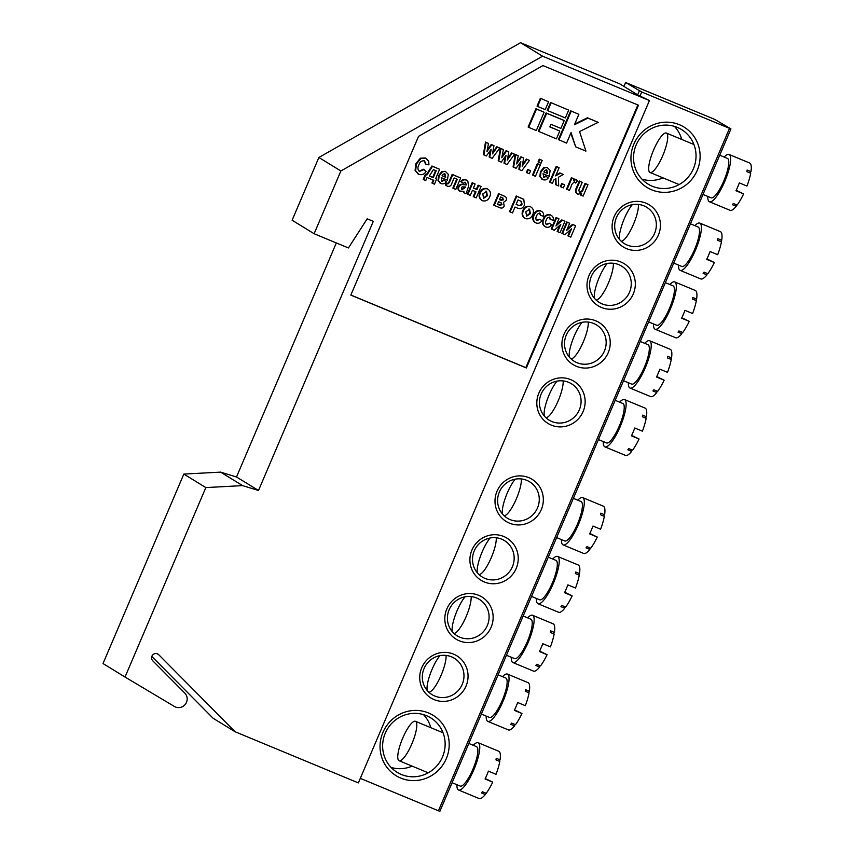 <?xml version="1.0" encoding="UTF-8"?>
<svg xmlns="http://www.w3.org/2000/svg" width="854" height="854" viewBox="0 0 854 854"><rect width="100%" height="100%" fill="white"/><g stroke="black" fill="none" stroke-linecap="round" stroke-linejoin="round"><path stroke-width="1.28" d="M174.429 706.482A8.529 8.262 121.5 0 0 184.774 693.074L152.749 660.772A4.27 4.131 -58.5 0 1 157.958 654.089A4.27 4.131 -58.5 0 1 158.705 654.687L235.106 731.761L358.37 782.904L649.424 100.537L542.568 56.193L340.885 170.981L314.112 233.729L348.421 247.959L367.188 218.827L373.294 221.357L258.506 490.484L242.611 485.616L205.835 487.581L125.026 677.041L174.429 706.482M568.39 236.152L571.507 228.84L564.932 234.722L561.889 233.355L566.757 221.944L569.682 223.268L566.629 230.431L573.066 224.677L572.522 224.335L575.628 225.734L570.771 237.145L567.835 235.821L570.387 229.843M567.205 229.085L572.522 224.335M557.683 231.712L560.8 224.399L554.225 230.281L551.182 228.904L556.05 217.503L558.975 218.827L555.922 225.99L562.37 220.225L561.815 219.894L564.932 221.293L560.064 232.704L557.128 231.381L559.68 225.403M556.498 224.645L561.815 219.894M545.13 226.641C542.343 224.837 541.735 222.286 543.293 218.955C544.574 215.496 546.859 214.119 550.168 214.813L551.471 215.539L550.168 214.813M550.67 219.691L549.752 217.396C548.012 217.268 546.859 218.165 546.304 220.086C545.204 221.944 545.332 223.502 546.688 224.751L549.4 223.236L551.599 224.634C550.157 227.025 548.183 227.804 545.685 226.972C542.898 225.178 542.279 222.616 543.849 219.297C545.119 215.838 547.414 214.45 550.713 215.155C552.858 216.147 553.702 217.855 553.232 220.279L550.125 219.361L549.197 217.055M546.133 224.41L549.4 223.236M535.415 222.606C532.629 220.812 532.021 218.25 533.579 214.93C534.86 211.461 537.145 210.084 540.454 210.789L541.756 211.504L540.454 210.789M540.956 215.667L540.038 213.361C538.298 213.233 537.145 214.13 536.59 216.051C535.49 217.909 535.618 219.467 536.974 220.716L539.685 219.211L541.884 220.599C540.443 222.99 538.468 223.769 535.97 222.947C533.184 221.143 532.565 218.592 534.134 215.261C535.405 211.803 537.7 210.426 540.998 211.119C543.144 212.112 543.987 213.82 543.518 216.243L540.411 215.325L539.482 213.02M536.419 220.385L539.685 219.211M525.029 218.293C522.061 216.414 521.367 213.746 522.958 210.297C524.409 206.978 526.779 205.707 530.056 206.476L530.612 206.817C533.483 208.611 534.198 211.205 532.779 214.589C531.337 217.994 528.936 219.339 525.584 218.635L524.324 217.93M494.242 205.387L493.687 205.045L498.555 193.644L504.447 196.196C506.379 197.018 506.945 198.427 506.155 200.434L503.486 202.387L504.234 206.027C503.348 207.842 501.971 208.44 500.113 207.821L494.242 205.387L499.11 193.975L503.892 195.854M482.008 200.444C479.041 198.566 478.347 195.897 479.937 192.438C481.389 189.118 483.759 187.848 487.036 188.617L487.591 188.958C490.452 190.762 491.178 193.356 489.758 196.74C488.317 200.135 485.915 201.48 482.563 200.775L481.304 200.082M453.399 188.435L457.306 179.276L454.136 177.952L451.883 183.236C451.158 185.766 449.706 186.759 447.496 186.225L446.044 185.435L446.856 183.535L447.891 183.994L449.375 182.542L452.716 174.728L460.648 178.016L455.78 189.428L452.844 188.104L456.719 179.03M446.044 185.435L445.5 185.094L446.3 183.204L447.347 183.653L448.83 182.212L452.161 174.387L460.648 178.016M441.443 180.973L443.706 179.991L446.461 181.721C445.019 183.663 443.215 184.272 441.048 183.557L439.725 182.831M440.493 183.215L437.985 180.557L438.604 175.55L441.849 171.558L445.329 171.312L448.329 174.387L447.357 180.173L441.208 177.621L441.988 181.304L444.261 180.333M419.09 171.206L423.563 169.231L426.05 171.579C424.214 174.365 421.791 175.273 418.78 174.312L417.414 173.565M418.236 173.981L415.087 170.405L415.887 163.69L420.307 158.193L425.271 157.958L426.658 158.716L425.271 157.958M418.78 174.312L415.631 170.747L416.442 164.032L420.862 158.534L425.826 158.289L428.74 161.192L428.921 164.854L425.644 164.342L423.968 160.531M580.933 195.203L581.659 193.495L577.87 194.178C575.842 192.79 575.489 190.901 576.781 188.51L579.845 181.326L582.225 182.318L579.994 187.56C578.734 189.353 578.638 190.933 579.695 192.289C581.755 192.203 583.036 190.944 583.549 188.531L585.598 183.717L587.979 184.699L583.111 196.11L580.378 194.861L580.72 194.071M577.315 193.837C575.297 192.449 574.934 190.57 576.236 188.179L579.3 180.995L582.225 182.318M579.151 191.958C581.211 191.862 582.492 190.613 582.994 188.19L585.043 183.375L587.979 184.699M575.681 183.055L574.806 182.115C572.81 182.767 571.529 184.368 570.952 186.919L569.447 190.442L566.522 189.118L571.39 177.707L574.123 178.945L573.429 180.568L576.236 179.586L575.681 179.255L577.528 180.792L575.681 183.055L574.262 181.774M573.899 179.457L575.681 179.255M560.395 186.578L561.697 183.514L564.633 184.838L563.33 187.901L560.395 186.578M556.114 184.902L555.911 178.646L554 179.714L552.442 183.386L549.517 182.051L556.2 166.37L559.135 167.694L555.634 175.892L560.363 173.245L559.818 172.903L563.352 174.483L558.399 177.248L558.687 185.969L555.57 184.571L555.378 178.945M555.997 175.038L559.818 172.903M543.283 177.077L545.546 176.095L548.3 177.824C546.859 179.767 545.055 180.375 542.877 179.65L541.564 178.924M542.333 179.319L539.824 176.661L540.443 171.654L543.688 167.662L547.168 167.416L550.168 170.49L549.197 176.276L543.048 173.725L543.827 177.408L546.09 176.436M575.692 146.867L585.929 151.115L579.556 131.548L598.195 122.357L587.958 118.108L574.4 124.791L578.863 114.34L570.675 110.828L558.409 139.586L566.597 143.098L571.048 132.637L575.692 146.867L570.803 133.224M598.195 122.357L587.403 117.777L574.731 124.022M568.679 110.113L550.574 102.491L547.233 110.337L547.777 110.668L565.337 117.959L568.679 110.113L550.574 102.491M535.938 108.725L528.135 127.022L528.679 127.363L536.312 130.534L544.126 112.226L535.938 108.725L536.493 109.066L528.679 127.363M350.855 295.025L525.829 367.626L637.863 104.967M548.578 101.775L540.401 98.263L537.049 106.109L537.604 106.451L545.236 109.611L548.578 101.775L540.401 98.263M559.765 131.025L549.837 126.915L550.958 124.3L560.875 128.41L564.216 120.574L563.672 120.233L546.112 112.952L538.308 131.249L556.413 138.871L559.765 131.025L549.88 126.819M489.705 157.349L491.157 149.311L486.374 155.962L483.364 154.606L485.499 142.063L488.499 143.419L486.929 151.564L491.797 144.785L491.242 144.454L493.964 145.682L492.48 153.869L497.284 147.059L496.729 146.728L499.729 148.084L492.139 158.364L489.15 157.008L490.335 150.453M487.218 150.058L491.242 144.454M492.747 152.364L496.729 146.728M504.554 163.509L506.006 155.471L501.223 162.132L498.213 160.765L500.348 148.233L503.358 149.578L501.778 157.734L506.646 150.945L506.091 150.614L508.813 151.852L507.329 160.029L512.133 153.229L511.578 152.887L514.578 154.243L506.998 164.523L503.999 163.167L505.194 156.613M502.067 156.218L506.091 150.614M507.596 158.534L511.578 152.887M519.403 169.668L520.855 161.641L516.072 168.291L513.062 166.925L515.208 154.393L518.207 155.748L516.627 163.893L521.495 157.115L520.951 156.773L523.662 158.011L522.178 166.199L526.982 159.388L526.427 159.047L529.437 160.403L521.847 170.683L518.848 169.338L520.043 162.772M516.916 162.377L520.951 156.773M522.456 164.694L526.427 159.047M526.374 172.455L527.676 169.402L530.612 170.725L529.309 173.778L526.374 172.455M538.063 161.961L539.28 159.111L542.205 160.435L540.988 163.285L538.063 161.961M532.501 174.995L537.369 163.584L540.294 164.918L535.426 176.319L532.501 174.995M423.744 179.724L423.189 179.393L425.367 174.301L426.359 174.707L431.943 165.996L439.629 169.295L435.636 178.667L436.618 179.084L434.451 184.176L432.466 183.354L433.768 180.29L427.032 177.493L425.73 180.557L423.744 179.724L425.911 174.632L426.904 175.049L432.487 166.338L439.629 169.295M435.668 178.571L436.618 179.084M432.466 183.354L431.921 183.012L433.181 180.045M459.943 191.285C458.075 190.271 457.552 188.723 458.363 186.652C459.367 184.624 460.968 183.866 463.167 184.389L465.782 184.592L464.982 182.105M460.487 191.616C458.63 190.602 458.096 189.065 458.918 186.994C459.922 184.955 461.523 184.208 463.722 184.731L466.327 184.934L465.537 182.446L463.327 183.204L460.776 181.56C462.153 179.564 463.925 179.02 466.081 179.927L467.789 180.845L468.579 186.215L466.092 193.709L463.711 192.716L463.925 191.339L459.409 191.018M463.711 192.716L463.274 191.638M473.821 196.911L475.988 191.819L472.422 190.335L470.255 195.427L467.319 194.104L472.187 182.703L475.112 184.026L473.383 188.093L476.948 189.577L476.393 189.236L478.133 185.169L481.069 186.492L476.201 197.904L473.265 196.58L475.4 191.574M473.415 188.008L476.393 189.236M510.105 211.973L516.787 196.281L523.812 199.462L524.441 205.152C522.712 208.611 520.129 209.476 516.723 207.757L514.994 207.052L512.475 212.956L509.55 211.632L516.243 195.94L523.267 199.121M542.568 56.193L520.566 42.7L619.79 83.873L638.13 95.125L649.424 100.537M151.798 656.416L213.105 718.257L235.106 731.761M336.327 242.942L236.505 476.991L220.61 472.123L183.834 474.077L103.024 663.537L125.026 677.041M183.834 474.077L205.835 487.581M220.61 472.123L242.611 485.616M236.505 476.991L258.506 490.484M520.566 42.7L318.873 157.488L292.111 220.225L314.112 233.729M318.873 157.488L340.885 170.981M350.823 295.11L526.374 367.967L638.45 105.213L542.92 65.577L418.535 136.362L350.823 295.11M525.829 367.626L526.374 367.967M544.126 112.226L536.493 109.066M540.945 98.605L537.604 106.451M551.129 102.832L547.777 110.668M564.216 120.574L546.667 113.283L538.863 131.591M546.667 113.283L546.112 112.952M587.958 118.108L587.403 117.777M578.863 114.34L570.675 110.828M571.23 111.169L558.964 139.928M497.284 147.059L499.729 148.084M491.797 144.785L493.964 145.682M483.908 154.937L486.054 142.404L485.499 142.063M486.054 142.404L488.499 143.419M512.133 153.229L514.578 154.243M506.646 150.945L508.813 151.852M498.757 161.107L500.903 148.564L500.348 148.233M500.903 148.564L503.358 149.578M526.982 159.388L529.437 160.403M521.495 157.115L523.662 158.011M513.606 167.267L515.752 154.723L515.208 154.393M515.752 154.723L518.207 155.748M526.929 172.796L528.231 169.732L527.676 169.402M528.231 169.732L530.612 170.725M538.618 162.292L539.824 159.442L539.28 159.111M539.824 159.442L542.205 160.435M533.056 175.337L537.913 163.925L537.369 163.584M537.913 163.925L540.294 164.918M542.877 179.65L540.368 176.992L540.988 171.985L544.233 167.992L547.168 167.416M543.87 171.91L547.595 173.458L546.87 170.042L545.247 170.181L543.87 171.91M544.233 167.992L543.688 167.662M540.988 171.985L540.443 171.654M540.368 176.992L539.824 176.661M543.913 171.814L547.051 173.116L546.314 169.7M547.595 173.458L547.051 173.116M560.363 173.245L563.352 174.483M550.061 182.393L556.755 166.711L556.2 166.37M556.755 166.711L559.135 167.694M560.95 186.909L562.252 183.856L561.697 183.514M562.252 183.856L564.633 184.838M567.077 189.449L571.934 178.048L571.39 177.707M571.934 178.048L574.123 178.945M585.598 183.717L585.043 183.375M579.845 181.326L579.3 180.995M576.781 188.51L576.236 188.179M577.87 194.178L576.856 193.602M426.199 164.683L424.523 160.872C421.727 160.477 419.858 161.79 418.908 164.822C417.328 167.597 417.627 169.861 419.794 171.622L419.25 171.28M419.367 171.398L424.107 169.572M420.862 158.534L420.307 158.193M416.442 164.032L415.887 163.69M415.631 170.747L415.087 170.405M433.426 169.604L429.284 176.031L433.256 177.685L436.202 170.757L433.426 169.604M432.487 166.338L431.943 165.996M426.904 175.049L426.359 174.707M425.911 174.632L425.367 174.301M429.37 175.956L432.7 177.344L435.615 170.512M433.256 177.685L432.7 177.344M441.048 183.557L438.529 180.899L439.148 175.892L442.393 171.9L445.329 171.312M442.03 175.807L445.756 177.354L445.03 173.938L443.407 174.077L442.03 175.807M442.393 171.9L441.849 171.558M439.148 175.892L438.604 175.55M438.529 180.899L437.985 180.557M442.073 175.721L445.212 177.013L444.475 173.597M445.756 177.354L445.212 177.013M452.716 174.728L452.161 174.387M447.891 183.994L447.347 183.653M446.856 183.535L446.3 183.204M463.327 183.204L461.32 181.891C462.708 179.895 464.48 179.351 466.636 180.269L467.789 180.845M465.216 187.549L465.462 186.973L462.163 186.866L461.438 187.634L462.121 189.663L465.216 187.549L464.779 186.93M466.327 184.934L465.782 184.592M458.918 186.994L458.363 186.652M466.636 180.269L466.081 179.927M461.32 181.891L460.776 181.56M461.566 189.321L464.661 187.207M476.948 189.577L478.688 185.499L478.133 185.169M478.688 185.499L481.069 186.492M467.875 194.445L472.742 183.034L472.187 182.703M472.742 183.034L475.112 184.026M482.563 200.775C479.585 198.907 478.891 196.239 480.482 192.78C481.934 189.46 484.303 188.19 487.591 188.958L487.036 188.617M482.798 193.922L483.62 198.341L487.367 195.79L486.545 191.403L482.798 193.922M483.321 198.192L486.812 195.459L485.99 191.061M480.482 192.78L479.937 192.438M487.367 195.79L486.812 195.459M500.615 197.007L499.483 199.655L501.191 200.359L503.646 199.761L502.323 197.712L500.615 197.007M502.931 198.011L502.323 197.712M498.619 201.693L497.487 204.341L499.622 205.227L502.013 204.672L501.298 202.889L498.619 201.693M499.11 193.975L498.555 193.644M499.526 199.558L503.091 199.42L501.778 197.37M501.191 200.359L500.647 200.028M503.646 199.761L503.091 199.42M497.53 204.245L499.078 204.885L501.458 204.341L501.01 202.729M499.622 205.227L499.078 204.885M502.013 204.672L501.458 204.341M522.915 198.875L523.812 199.462M518.036 199.921L516.126 204.394L517.684 205.045C519.488 206.145 520.94 205.867 522.05 204.202L521.292 201.384L518.036 199.921M516.787 196.281L516.243 195.94M516.168 204.309L517.129 204.704C518.933 205.814 520.396 205.526 521.495 203.871L520.983 201.202M522.05 204.202L521.495 203.871M525.584 218.635C522.605 216.756 521.911 214.087 523.502 210.628C524.954 207.308 527.324 206.038 530.612 206.817L530.056 206.476M525.818 211.781L526.64 216.19L530.387 213.649L529.565 209.251L525.818 211.781M526.352 216.051L529.832 213.308L529.01 208.92M523.502 210.628L522.958 210.297M530.387 213.649L529.832 213.308M534.134 215.261L533.579 214.93M535.97 222.947L534.7 222.243M543.849 219.297L543.293 218.955M545.685 226.972L544.414 226.278M562.37 220.225L564.932 221.293M551.737 229.246L556.605 217.834L556.05 217.503M556.605 217.834L558.975 218.827M573.066 224.677L575.628 225.734M562.444 233.686L567.302 222.275L566.757 221.944M567.302 222.275L569.682 223.268M400.729 778.069A35.409 34.267 -58.5 0 1 382.944 732.369A35.409 34.267 -58.5 0 1 428.505 712.962A35.409 34.267 -58.5 0 1 446.29 758.662A35.409 34.267 -58.5 0 1 400.729 778.069M426.424 715.652A32.004 30.968 121.5 0 0 386.296 730.992A32.004 30.968 121.5 0 0 397.153 772.347A32.004 30.968 121.5 0 0 401.337 774.482A32.004 30.968 121.5 0 0 441.475 759.142A32.004 30.968 121.5 0 0 430.619 717.787A32.004 30.968 121.5 0 0 426.424 715.652M651.645 189.812A35.409 34.267 -58.5 0 1 633.849 144.123A35.409 34.267 -58.5 0 1 679.41 124.716A35.409 34.267 -58.5 0 1 697.206 170.416A35.409 34.267 -58.5 0 1 651.645 189.812M677.339 127.406A32.004 30.968 121.5 0 0 637.201 142.746A32.004 30.968 121.5 0 0 648.058 184.09A32.004 30.968 121.5 0 0 652.242 186.225A32.004 30.968 121.5 0 0 692.38 170.896A32.004 30.968 121.5 0 0 681.524 129.541A32.004 30.968 121.5 0 0 677.339 127.406M626.548 248.642A24.745 23.944 -58.5 0 1 614.122 216.713A24.745 23.944 -58.5 0 1 645.955 203.156A24.745 23.944 -58.5 0 1 658.391 235.085A24.745 23.944 -58.5 0 1 626.548 248.642M643.884 205.835A21.329 20.645 121.5 0 0 617.122 216.062A21.329 20.645 121.5 0 0 624.37 243.636A21.329 20.645 121.5 0 0 627.156 245.055A21.329 20.645 121.5 0 0 653.908 234.829A21.329 20.645 121.5 0 0 646.67 207.266A21.329 20.645 121.5 0 0 643.884 205.835M601.462 307.472A24.745 23.944 -58.5 0 1 589.025 275.532A24.745 23.944 -58.5 0 1 620.869 261.975A24.745 23.944 -58.5 0 1 633.294 293.904A24.745 23.944 -58.5 0 1 601.462 307.472M618.787 264.665A21.329 20.645 121.5 0 0 592.035 274.892A21.329 20.645 121.5 0 0 599.273 302.455A21.329 20.645 121.5 0 0 602.07 303.875A21.329 20.645 121.5 0 0 628.822 293.659A21.329 20.645 121.5 0 0 621.584 266.085A21.329 20.645 121.5 0 0 618.787 264.665M576.365 366.291A24.745 23.944 -58.5 0 1 563.939 334.362A24.745 23.944 -58.5 0 1 595.772 320.805A24.745 23.944 -58.5 0 1 608.208 352.734A24.745 23.944 -58.5 0 1 576.365 366.291M593.701 323.485A21.329 20.645 121.5 0 0 566.949 333.711A21.329 20.645 121.5 0 0 574.187 361.285A21.329 20.645 121.5 0 0 576.973 362.704A21.329 20.645 121.5 0 0 603.735 352.478A21.329 20.645 121.5 0 0 596.487 324.915A21.329 20.645 121.5 0 0 593.701 323.485M551.278 425.121A24.745 23.944 -58.5 0 1 538.842 393.182A24.745 23.944 -58.5 0 1 570.685 379.624A24.745 23.944 -58.5 0 1 583.111 411.553A24.745 23.944 -58.5 0 1 551.278 425.121M568.615 382.314A21.329 20.645 121.5 0 0 541.852 392.541A21.329 20.645 121.5 0 0 549.09 420.104A21.329 20.645 121.5 0 0 551.887 421.534A21.329 20.645 121.5 0 0 578.638 411.308A21.329 20.645 121.5 0 0 571.401 383.734A21.329 20.645 121.5 0 0 568.615 382.314M434.184 699.629A24.745 23.944 -58.5 0 1 421.759 667.7A24.745 23.944 -58.5 0 1 453.591 654.143A24.745 23.944 -58.5 0 1 466.028 686.072A24.745 23.944 -58.5 0 1 434.184 699.629M451.52 656.833A21.329 20.645 121.5 0 0 424.758 667.049A21.329 20.645 121.5 0 0 432.007 694.622A21.329 20.645 121.5 0 0 434.793 696.042A21.329 20.645 121.5 0 0 461.544 685.815A21.329 20.645 121.5 0 0 454.307 658.253A21.329 20.645 121.5 0 0 451.52 656.833M459.281 640.81A24.745 23.944 -58.5 0 1 446.845 608.881A24.745 23.944 -58.5 0 1 478.678 595.313A24.745 23.944 -58.5 0 1 491.114 627.252A24.745 23.944 -58.5 0 1 459.281 640.81M476.607 598.003A21.329 20.645 121.5 0 0 449.855 608.229A21.329 20.645 121.5 0 0 457.093 635.792A21.329 20.645 121.5 0 0 459.879 637.223A21.329 20.645 121.5 0 0 486.641 626.996A21.329 20.645 121.5 0 0 479.404 599.423A21.329 20.645 121.5 0 0 476.607 598.003M484.367 581.98A24.745 23.944 -58.5 0 1 471.931 550.051A24.745 23.944 -58.5 0 1 503.775 536.493A24.745 23.944 -58.5 0 1 516.211 568.422A24.745 23.944 -58.5 0 1 484.367 581.98M501.704 539.184A21.329 20.645 121.5 0 0 474.941 549.4A21.329 20.645 121.5 0 0 482.179 576.973A21.329 20.645 121.5 0 0 484.976 578.393A21.329 20.645 121.5 0 0 511.727 568.166A21.329 20.645 121.5 0 0 504.49 540.603A21.329 20.645 121.5 0 0 501.704 539.184M509.464 523.16A24.745 23.944 -58.5 0 1 497.028 491.231A24.745 23.944 -58.5 0 1 528.861 477.664A24.745 23.944 -58.5 0 1 541.297 509.603A24.745 23.944 -58.5 0 1 509.464 523.16M526.79 480.354A21.329 20.645 121.5 0 0 500.038 490.58A21.329 20.645 121.5 0 0 507.276 518.143A21.329 20.645 121.5 0 0 510.062 519.574A21.329 20.645 121.5 0 0 536.824 509.347A21.329 20.645 121.5 0 0 529.587 481.773A21.329 20.645 121.5 0 0 526.79 480.354M730.939 128.933L714.819 119.421L625.587 82.486L641.706 91.997L730.939 128.933L439.885 811.3L438.433 810.788L729.487 128.42M619.428 238.373A21.329 20.645 -58.5 0 1 618.584 238.255M594.341 297.192A21.329 20.645 -58.5 0 1 593.487 297.075M569.244 356.022A21.329 20.645 -58.5 0 1 568.401 355.904M641.706 91.997L640.041 95.915M360.313 778.368L438.433 810.788M544.158 414.841A21.329 20.645 -58.5 0 1 543.304 414.734M625.587 82.486L623.922 86.403M637.671 94.847L639.347 90.919M502.344 512.88A21.329 20.645 -58.5 0 1 501.49 512.774M477.247 571.71A21.329 20.645 -58.5 0 1 476.393 571.593M452.161 630.53A21.329 20.645 -58.5 0 1 451.307 630.423M427.064 689.359A21.329 20.645 -58.5 0 1 426.221 689.242M423.477 714.606A32.004 30.968 -58.5 0 1 430.822 727.693M412.14 766.134A32.004 30.968 -58.5 0 1 391.079 767.426M674.393 126.36A32.004 30.968 -58.5 0 1 681.727 139.437M663.046 177.878A32.004 30.968 -58.5 0 1 641.994 179.18M563.138 380.905A21.329 5.316 112.5 0 1 557.032 403.366A21.329 5.316 112.5 0 1 545.898 417.681M615.179 400.312L622.886 403.504A21.329 5.316 112.5 0 1 623.078 403.6A21.329 5.316 112.5 0 1 619.46 425.634A21.329 5.316 112.5 0 1 606.532 442.916L598.44 439.564M619.63 402.159A25.599 6.384 112.5 0 1 624.52 399.565A25.599 6.384 112.5 0 1 624.744 399.683A25.599 6.384 112.5 0 1 620.41 426.125A25.599 6.384 112.5 0 1 604.899 446.856A25.599 6.384 112.5 0 1 604.675 446.738A25.599 6.384 112.5 0 1 603.276 441.561M624.52 399.565L645.133 408.116A25.599 6.384 112.5 0 1 645.357 408.233A25.599 6.384 112.5 0 1 646.425 416.731L642.614 415.151A25.599 6.384 112.5 0 1 642.347 416.731L646.158 418.321A25.599 6.384 112.5 0 1 642.411 431.174L634.778 428.003A25.599 6.384 -67.5 0 1 631.437 435.85L639.07 439.009A25.599 6.384 112.5 0 1 632.568 450.175L628.757 448.596A25.599 6.384 112.5 0 1 627.839 449.78L631.661 451.371A25.599 6.384 112.5 0 1 625.502 455.406L604.899 446.856M645.443 418.022L646.425 416.731M631.661 451.371L631.907 449.898M639.07 439.009L632.707 435.892M544.382 416.101A21.329 5.316 112.5 0 1 547.329 399.469A21.329 5.316 112.5 0 1 557.032 381.13M521.314 478.945A21.329 5.316 112.5 0 1 515.208 501.415A21.329 5.316 112.5 0 1 504.084 515.72M573.365 498.352L581.072 501.554A21.329 5.316 112.5 0 1 581.254 501.65A21.329 5.316 112.5 0 1 577.635 523.683A21.329 5.316 112.5 0 1 564.718 540.956L556.627 537.604M577.816 500.198A25.599 6.384 112.5 0 1 582.706 497.604A25.599 6.384 112.5 0 1 582.93 497.722A25.599 6.384 112.5 0 1 578.585 524.164A25.599 6.384 112.5 0 1 563.074 544.895A25.599 6.384 112.5 0 1 562.85 544.788A25.599 6.384 112.5 0 1 561.462 539.611M582.706 497.604L603.308 506.166A25.599 6.384 112.5 0 1 603.532 506.273A25.599 6.384 112.5 0 1 604.611 514.77L600.789 513.19A25.599 6.384 112.5 0 1 600.522 514.781L604.344 516.36A25.599 6.384 112.5 0 1 600.597 529.213L592.964 526.043A25.599 6.384 -67.5 0 1 589.623 533.889L597.256 537.059A25.599 6.384 112.5 0 1 590.754 548.215L586.933 546.635A25.599 6.384 112.5 0 1 586.025 547.82L589.836 549.41A25.599 6.384 112.5 0 1 583.688 553.456L563.074 544.895M603.618 516.062L604.611 514.77M589.836 549.41L590.082 547.948M597.256 537.059L590.893 533.931M502.568 514.14A21.329 5.316 112.5 0 1 505.504 497.508A21.329 5.316 112.5 0 1 515.218 479.169M666.558 133.16A21.329 5.316 112.5 0 1 662.939 155.193A21.329 5.316 112.5 0 1 650.011 172.476A21.329 5.316 112.5 0 1 649.83 172.38A21.329 5.316 112.5 0 1 653.449 150.347A21.329 5.316 112.5 0 1 666.366 133.064A21.329 5.316 112.5 0 1 666.558 133.16M719.73 155.204L727.427 158.406A21.329 5.316 112.5 0 1 727.619 158.502A21.329 5.316 112.5 0 1 724 180.536A21.329 5.316 112.5 0 1 711.083 197.808L702.991 194.456M724.171 157.051A25.599 6.384 112.5 0 1 729.07 154.467A25.599 6.384 112.5 0 1 729.295 154.574A25.599 6.384 112.5 0 1 724.95 181.016A25.599 6.384 112.5 0 1 709.439 201.757A25.599 6.384 112.5 0 1 709.215 201.64A25.599 6.384 112.5 0 1 707.817 196.463M729.07 154.467L749.673 163.018A25.599 6.384 112.5 0 1 749.897 163.135A25.599 6.384 112.5 0 1 750.976 171.633L747.154 170.042A25.599 6.384 112.5 0 1 746.887 171.633L750.709 173.213A25.599 6.384 112.5 0 1 746.962 186.065L739.329 182.895A25.599 6.384 -67.5 0 1 735.977 190.741L743.61 193.911A25.599 6.384 112.5 0 1 737.119 205.077L733.298 203.487A25.599 6.384 112.5 0 1 732.39 204.682L736.201 206.262A25.599 6.384 112.5 0 1 730.053 210.308L709.439 201.757M749.983 172.914L750.976 171.633M736.201 206.262L736.447 204.8M743.61 193.911L737.258 190.784M415.642 721.406A21.329 5.316 112.5 0 1 412.034 743.439A21.329 5.316 112.5 0 1 399.106 760.722A21.329 5.316 112.5 0 1 398.914 760.626A21.329 5.316 112.5 0 1 402.533 738.593A21.329 5.316 112.5 0 1 415.46 721.31A21.329 5.316 112.5 0 1 415.642 721.406M468.825 743.46L476.521 746.652A21.329 5.316 112.5 0 1 476.713 746.748A21.329 5.316 112.5 0 1 473.095 768.781A21.329 5.316 112.5 0 1 460.167 786.064L452.076 782.702M473.265 745.307A25.599 6.384 112.5 0 1 478.155 742.713A25.599 6.384 112.5 0 1 478.379 742.831A25.599 6.384 112.5 0 1 474.045 769.273A25.599 6.384 112.5 0 1 458.534 790.003A25.599 6.384 112.5 0 1 458.31 789.886A25.599 6.384 112.5 0 1 456.911 784.709M478.155 742.713L498.768 751.264A25.599 6.384 112.5 0 1 498.992 751.381A25.599 6.384 112.5 0 1 500.06 759.879L496.249 758.299A25.599 6.384 112.5 0 1 495.982 759.879L499.793 761.458A25.599 6.384 112.5 0 1 496.046 774.311L488.413 771.151A25.599 6.384 -67.5 0 1 485.072 778.987L492.705 782.157A25.599 6.384 112.5 0 1 486.204 793.323L482.393 791.743A25.599 6.384 112.5 0 1 481.475 792.928L485.296 794.508A25.599 6.384 112.5 0 1 479.147 798.554L458.534 790.003M499.078 761.16L500.06 759.879M485.296 794.508L485.542 793.046M492.705 782.157L486.342 779.029M588.225 322.075A21.329 5.316 112.5 0 1 582.118 344.546A21.329 5.316 112.5 0 1 570.995 358.851M640.276 341.483L647.972 344.685A21.329 5.316 112.5 0 1 648.165 344.781A21.329 5.316 112.5 0 1 644.546 366.814A21.329 5.316 112.5 0 1 631.629 384.087L623.537 380.735M644.717 343.329A25.599 6.384 112.5 0 1 649.616 340.746A25.599 6.384 112.5 0 1 649.841 340.853A25.599 6.384 112.5 0 1 645.496 367.295A25.599 6.384 112.5 0 1 629.985 388.036A25.599 6.384 112.5 0 1 629.761 387.919A25.599 6.384 112.5 0 1 628.363 382.741M649.616 340.746L670.219 349.297A25.599 6.384 112.5 0 1 670.443 349.414A25.599 6.384 112.5 0 1 671.522 357.911L667.7 356.321A25.599 6.384 112.5 0 1 667.433 357.911L671.255 359.491A25.599 6.384 112.5 0 1 667.508 372.344L659.875 369.174A25.599 6.384 -67.5 0 1 656.523 377.02L664.156 380.19A25.599 6.384 112.5 0 1 657.665 391.356L653.844 389.766A25.599 6.384 112.5 0 1 652.926 390.961L656.747 392.541A25.599 6.384 112.5 0 1 650.599 396.587L629.985 388.036M670.529 359.192L671.522 357.911M656.747 392.541L656.993 391.079M664.156 380.19L657.804 377.062M569.479 357.271A21.329 5.316 112.5 0 1 572.415 340.639A21.329 5.316 112.5 0 1 582.118 322.31M496.227 537.764A21.329 5.316 112.5 0 1 490.121 560.235A21.329 5.316 112.5 0 1 478.998 574.539M548.279 557.182L555.975 560.373A21.329 5.316 112.5 0 1 556.167 560.47A21.329 5.316 112.5 0 1 552.549 582.503A21.329 5.316 112.5 0 1 539.621 599.786L531.53 596.423M552.719 559.028A25.599 6.384 112.5 0 1 557.609 556.434A25.599 6.384 112.5 0 1 557.833 556.552A25.599 6.384 112.5 0 1 553.499 582.994A25.599 6.384 112.5 0 1 537.988 603.725A25.599 6.384 112.5 0 1 537.764 603.607A25.599 6.384 112.5 0 1 536.365 598.43M557.609 556.434L578.222 564.985A25.599 6.384 112.5 0 1 578.446 565.102A25.599 6.384 112.5 0 1 579.524 573.6L575.703 572.02A25.599 6.384 112.5 0 1 575.436 573.6L579.258 575.18A25.599 6.384 112.5 0 1 575.511 588.032L567.878 584.873A25.599 6.384 -67.5 0 1 564.526 592.708L572.159 595.879A25.599 6.384 112.5 0 1 565.658 607.045L561.847 605.465A25.599 6.384 112.5 0 1 560.929 606.65L564.75 608.229A25.599 6.384 112.5 0 1 558.601 612.275L537.988 603.725M578.532 574.881L579.524 573.6M564.75 608.229L564.996 606.767M572.159 595.879L565.796 592.751M477.471 572.959A21.329 5.316 112.5 0 1 480.418 556.338A21.329 5.316 112.5 0 1 490.121 537.999M613.311 263.256A21.329 5.316 112.5 0 1 607.215 285.716A21.329 5.316 112.5 0 1 596.081 300.032M665.362 282.663L673.069 285.855A21.329 5.316 112.5 0 1 673.251 285.951A21.329 5.316 112.5 0 1 669.643 307.984A21.329 5.316 112.5 0 1 656.715 325.267L648.624 321.905M669.814 284.51A25.599 6.384 112.5 0 1 674.703 281.916A25.599 6.384 112.5 0 1 674.927 282.033A25.599 6.384 112.5 0 1 670.593 308.475A25.599 6.384 112.5 0 1 655.082 329.206A25.599 6.384 112.5 0 1 654.858 329.089A25.599 6.384 112.5 0 1 653.459 323.912M674.703 281.916L695.316 290.467A25.599 6.384 112.5 0 1 695.54 290.584A25.599 6.384 112.5 0 1 696.608 299.081L692.797 297.502A25.599 6.384 112.5 0 1 692.53 299.081L696.341 300.672A25.599 6.384 112.5 0 1 692.594 313.525L684.961 310.354A25.599 6.384 -67.5 0 1 681.62 318.2L689.253 321.36A25.599 6.384 112.5 0 1 682.752 332.526L678.941 330.946A25.599 6.384 112.5 0 1 678.023 332.131L681.834 333.711A25.599 6.384 112.5 0 1 675.685 337.757L655.082 329.206M695.615 300.362L696.608 299.081M681.834 333.711L682.09 332.249M689.253 321.36L682.89 318.243M594.565 298.452A21.329 5.316 112.5 0 1 597.512 281.82A21.329 5.316 112.5 0 1 607.215 263.48M471.13 596.594A21.329 5.316 112.5 0 1 465.024 619.065A21.329 5.316 112.5 0 1 453.901 633.369M523.182 616.001L530.889 619.203A21.329 5.316 112.5 0 1 531.071 619.299A21.329 5.316 112.5 0 1 527.452 641.333A21.329 5.316 112.5 0 1 514.535 658.605L506.443 655.253M527.633 617.848A25.599 6.384 112.5 0 1 532.522 615.264A25.599 6.384 112.5 0 1 532.747 615.371A25.599 6.384 112.5 0 1 528.402 641.813A25.599 6.384 112.5 0 1 512.902 662.544A25.599 6.384 112.5 0 1 512.678 662.437A25.599 6.384 112.5 0 1 511.279 657.26M532.522 615.264L553.125 623.815A25.599 6.384 112.5 0 1 553.36 623.922A25.599 6.384 112.5 0 1 554.427 632.419L550.616 630.839A25.599 6.384 112.5 0 1 550.35 632.43L554.161 634.01A25.599 6.384 112.5 0 1 550.414 646.862L542.781 643.692A25.599 6.384 -67.5 0 1 539.44 651.538L547.072 654.708A25.599 6.384 112.5 0 1 540.571 665.874L536.76 664.284A25.599 6.384 112.5 0 1 535.842 665.469L539.653 667.059A25.599 6.384 112.5 0 1 533.504 671.105L512.902 662.544M553.435 633.711L554.427 632.419M539.653 667.059L539.899 665.597M547.072 654.708L540.71 651.581M452.385 631.789A21.329 5.316 112.5 0 1 455.321 615.158A21.329 5.316 112.5 0 1 465.035 596.818M638.408 204.426A21.329 5.316 112.5 0 1 632.302 226.897A21.329 5.316 112.5 0 1 621.178 241.202M690.459 223.833L698.156 227.036A21.329 5.316 112.5 0 1 698.348 227.132A21.329 5.316 112.5 0 1 694.729 249.165A21.329 5.316 112.5 0 1 681.802 266.437L673.721 263.085M694.9 225.68A25.599 6.384 112.5 0 1 699.8 223.097A25.599 6.384 112.5 0 1 700.024 223.204A25.599 6.384 112.5 0 1 695.679 249.646A25.599 6.384 112.5 0 1 680.168 270.387A25.599 6.384 112.5 0 1 679.944 270.27A25.599 6.384 112.5 0 1 678.546 265.092M699.8 223.097L720.402 231.647A25.599 6.384 112.5 0 1 720.627 231.765A25.599 6.384 112.5 0 1 721.705 240.262L717.883 238.672A25.599 6.384 112.5 0 1 717.616 240.262L721.438 241.842A25.599 6.384 112.5 0 1 717.691 254.695L710.058 251.524A25.599 6.384 -67.5 0 1 706.706 259.37L714.339 262.541A25.599 6.384 112.5 0 1 707.849 273.707L704.027 272.116A25.599 6.384 112.5 0 1 703.109 273.312L706.931 274.892A25.599 6.384 112.5 0 1 700.782 278.938L680.168 270.387M720.712 241.543L721.705 240.262M706.931 274.892L707.176 273.429M714.339 262.541L707.987 259.413M619.662 239.622A21.329 5.316 112.5 0 1 622.598 222.99A21.329 5.316 112.5 0 1 632.302 204.661M446.044 655.413A21.329 5.316 112.5 0 1 439.938 677.884A21.329 5.316 112.5 0 1 428.815 692.188M498.095 674.831L505.792 678.023A21.329 5.316 112.5 0 1 505.984 678.119A21.329 5.316 112.5 0 1 502.365 700.152A21.329 5.316 112.5 0 1 489.438 717.435L481.357 714.072M502.536 676.678A25.599 6.384 112.5 0 1 507.425 674.084A25.599 6.384 112.5 0 1 507.65 674.201A25.599 6.384 112.5 0 1 503.316 700.643A25.599 6.384 112.5 0 1 487.805 721.374A25.599 6.384 112.5 0 1 487.581 721.256A25.599 6.384 112.5 0 1 486.182 716.079M507.425 674.084L528.039 682.634A25.599 6.384 112.5 0 1 528.263 682.752A25.599 6.384 112.5 0 1 529.341 691.249L525.52 689.669A25.599 6.384 112.5 0 1 525.253 691.249L529.074 692.829A25.599 6.384 112.5 0 1 525.327 705.682L517.695 702.522A25.599 6.384 -67.5 0 1 514.343 710.357L521.975 713.528A25.599 6.384 112.5 0 1 515.485 724.694L511.663 723.114A25.599 6.384 112.5 0 1 510.745 724.299L514.567 725.879A25.599 6.384 112.5 0 1 508.418 729.924L487.805 721.374M528.348 692.53L529.341 691.249M514.567 725.879L514.813 724.416M521.975 713.528L515.624 710.411M427.288 690.608A21.329 5.316 112.5 0 1 430.235 673.987A21.329 5.316 112.5 0 1 439.938 655.648M157.083 653.694L158.705 654.687M583.549 188.531L582.994 188.19M449.375 182.542L448.83 182.212M463.722 184.731L463.167 184.389M520.908 197.989L520.353 197.648M517.684 205.045L517.129 204.704M650.011 172.476L679.144 184.56M666.366 133.064L693.939 144.507M399.106 760.722L428.228 772.806M415.46 721.31L443.023 732.753"/></g></svg>

